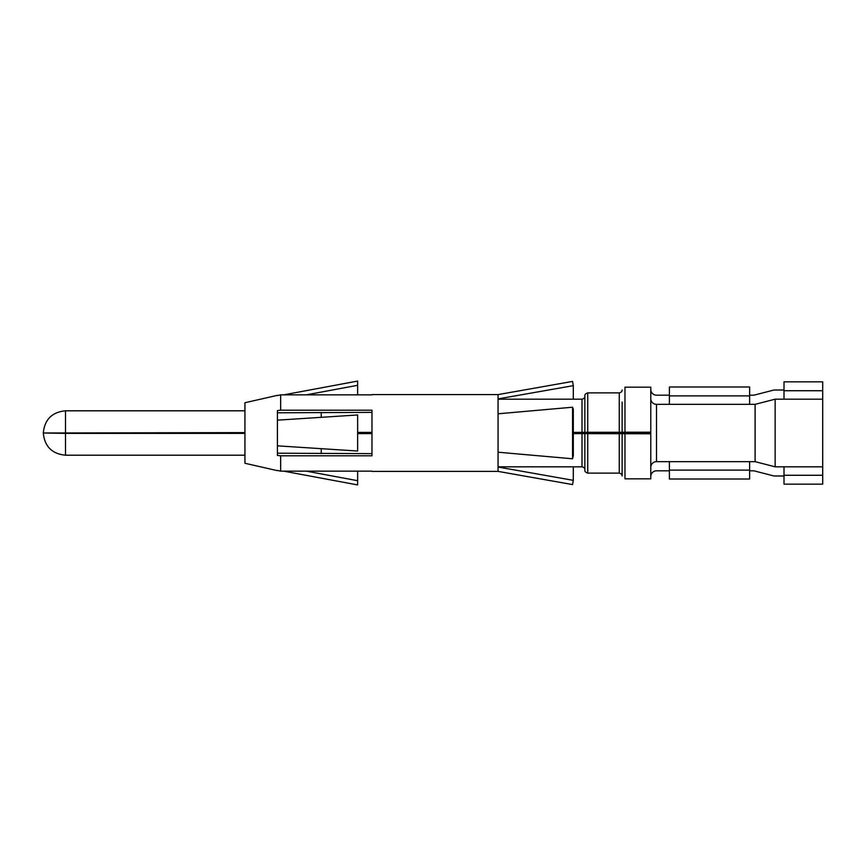 <?xml version="1.0" encoding="UTF-8"?>
<svg xmlns="http://www.w3.org/2000/svg" width="866" height="866" viewBox="0 0 866 866"><rect width="100%" height="100%" fill="white"/><g stroke="black" fill="none" stroke-linecap="round" stroke-linejoin="round"><path stroke-width="1.3" d="M650.777 467.38A5.726 5.726 0 0 1 656.504 461.654L755.087 461.654L775.146 466.817L822.7 466.817L822.7 381.841L784.011 381.841L784.011 390.728L822.7 390.728M822.7 466.817L822.7 484.159L784.011 484.159L784.011 475.272L822.7 475.272M650.777 389.44L650.777 396.325L650.777 389.44A5.726 5.726 0 0 0 656.504 395.177L669.396 395.177M650.777 398.62A5.726 5.726 0 0 0 656.504 404.346L749.631 404.346L749.631 386.994L669.396 386.994L669.396 395.892L749.631 395.892M749.631 395.177L753.929 395.177L773.988 390.014L784.011 390.014M822.7 399.183L775.146 399.183L755.087 404.346L749.631 404.346M749.631 470.823L753.929 470.823L773.988 475.986L784.011 475.986M650.777 469.675L650.777 476.56A5.726 5.726 0 0 1 656.504 470.823L669.396 470.823M775.146 466.817L775.146 399.183M573.303 433.595L650.777 433.801L650.777 432.361L573.303 432.567M631.292 433.639L650.777 433.639L650.777 387.156L624.981 387.156L624.981 432.199L650.777 432.199M755.087 461.654L755.087 404.346M650.777 433.801L650.777 478.844L624.981 478.844L624.981 433.801M631.292 432.361L631.292 433.541L573.303 433.433M371.969 433.433L357.636 433.433M244.937 433.227L43.3 433L65.502 433.39L65.502 455.202L244.937 455.202M244.937 433.39L65.502 433.39M371.969 433.595L357.636 433.595M584.864 433.639L584.864 470.249C584.712 471.472 585.665 472.435 587.733 473.117L619.255 473.117C621.193 473.572 622.145 474.536 622.124 475.986L622.124 433.747M622.124 475.001L622.124 463.949M622.124 402.051L622.124 432.253L624.981 432.199M619.255 432.296L587.733 432.296L587.733 392.883L619.255 392.883L619.255 432.296L622.124 432.253M587.733 432.296L573.303 432.405M371.969 432.405L357.636 432.405M244.937 432.61L43.3 433C44.621 446.488 52.025 453.892 65.502 455.202M244.937 432.773L52.469 433M371.969 432.567L357.636 432.567M498.047 399.183L582.006 399.183C583.933 398.728 584.896 397.775 584.864 396.325L584.864 432.361M584.864 469.643L584.864 457.638L584.864 469.643M584.864 408.362L584.864 396.357L584.864 408.362M321.243 448.675L321.243 453.632M321.243 412.368L321.243 417.325M594.033 432.459L594.033 433.541M669.396 404.346L669.396 395.892M784.011 399.183L784.011 390.728M749.631 461.654L749.631 479.006L669.396 479.006L669.396 470.108L749.631 470.108M669.396 461.654L669.396 470.108M784.011 466.817L784.011 475.272M283.777 394.842L357.636 381.072L357.636 385.305L306.391 394.842M357.636 394.842L357.636 385.305M280.66 455.797L277.401 455.429L277.401 453.21L371.969 453.632L371.969 455.797L280.66 455.797L280.66 471.158L371.969 471.158M306.391 471.158L357.636 480.695L357.636 471.158M277.401 470.411L280.66 471.158M277.401 412.79L277.401 410.571L280.66 410.203L371.969 410.203L371.969 412.368L277.412 412.79L277.401 453.21M277.401 470.66L244.937 463.267L244.937 402.733L277.401 395.34M498.047 398.901L573.303 385.651L572.556 381.419L498.058 394.604L498.047 413.017L498.047 413.796L572.556 407.215L573.292 409.304L573.303 455.7L572.556 458.785L498.058 452.204L498.047 471.385L572.556 484.581L573.292 480.392L573.303 466.817M498.426 467.099L573.303 480.349M498.047 471.385L371.969 471.396M371.969 412.368L371.969 453.632M371.969 394.842L280.66 394.842L280.66 410.203M498.058 413.796L498.058 452.204M357.636 480.695L357.636 484.928L283.777 471.158M277.401 395.589L280.66 394.842M277.401 445.838L357.636 451.034L357.636 414.966L277.401 420.162M573.303 399.183L573.303 385.651M572.556 407.215L572.556 458.785M650.777 433.639L650.777 432.361M656.504 461.654L656.504 404.346M619.255 433.704L619.255 473.117M587.733 433.704L587.733 473.117M582.006 433.595L582.006 466.817C583.933 467.272 584.896 468.225 584.864 469.675M582.006 399.183L582.006 432.405M244.937 410.798L65.502 410.798L65.502 432.61M619.255 392.883C621.193 392.428 622.145 391.464 622.124 390.014L622.124 390.025M587.733 392.883C585.665 393.565 584.712 394.528 584.864 395.751M498.047 466.817L582.006 466.817M65.502 410.798C52.025 412.108 44.621 419.512 43.3 433M371.969 394.604L498.047 394.604"/></g></svg>
